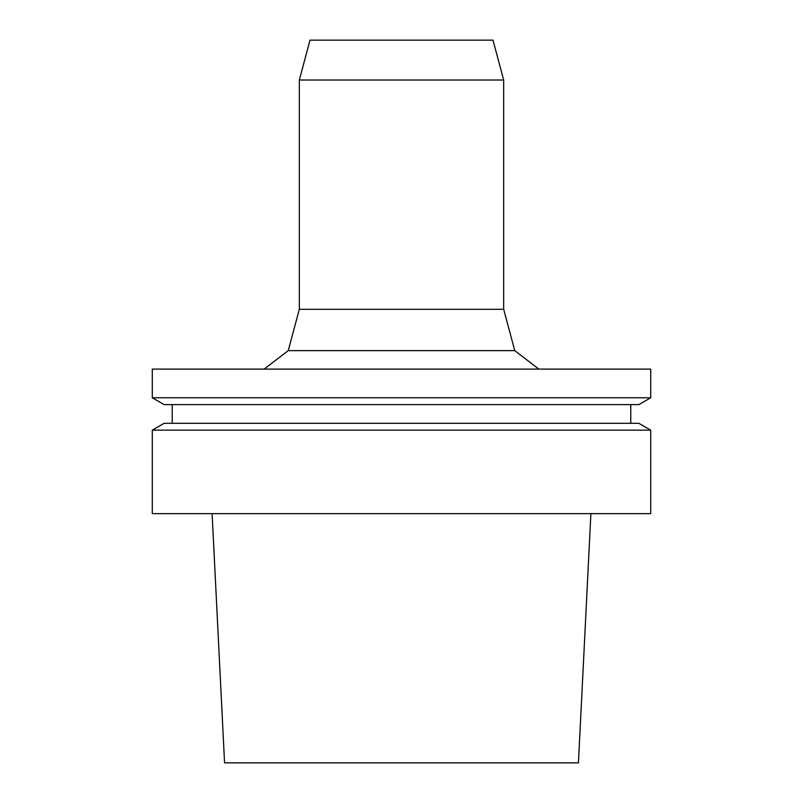 <?xml version="1.0" encoding="UTF-8"?>
<svg xmlns="http://www.w3.org/2000/svg" width="803" height="803" viewBox="0 0 803 803"><rect width="100%" height="100%" fill="white"/><g stroke="black" fill="none" stroke-linecap="round" stroke-linejoin="round"><path stroke-width="1.2" d="M590.898 513.639L578.441 762.85L224.559 762.85L212.102 513.639M401.5 40.15L310.008 40.15L299.328 80.019L503.672 80.019L492.992 40.15L401.5 40.15M503.672 80.019L503.672 309.296L299.328 309.296L299.328 80.019M503.672 309.296L514.753 350.63L288.247 350.63L264.177 369.099M401.5 369.099L152.289 369.099L152.289 397.776L650.711 397.776L650.711 369.099L401.5 369.099M650.711 397.776L638.857 404.612L164.143 404.612L152.289 397.776M401.5 423.301L164.143 423.301L152.289 430.147L650.711 430.147L638.857 423.301L401.5 423.301M650.711 430.147L650.711 513.639L152.289 513.639L152.289 430.147M299.328 309.296L288.247 350.63M514.753 350.63L538.823 369.099M630.767 423.301L630.767 404.612M172.233 423.301L172.233 404.612"/></g></svg>
